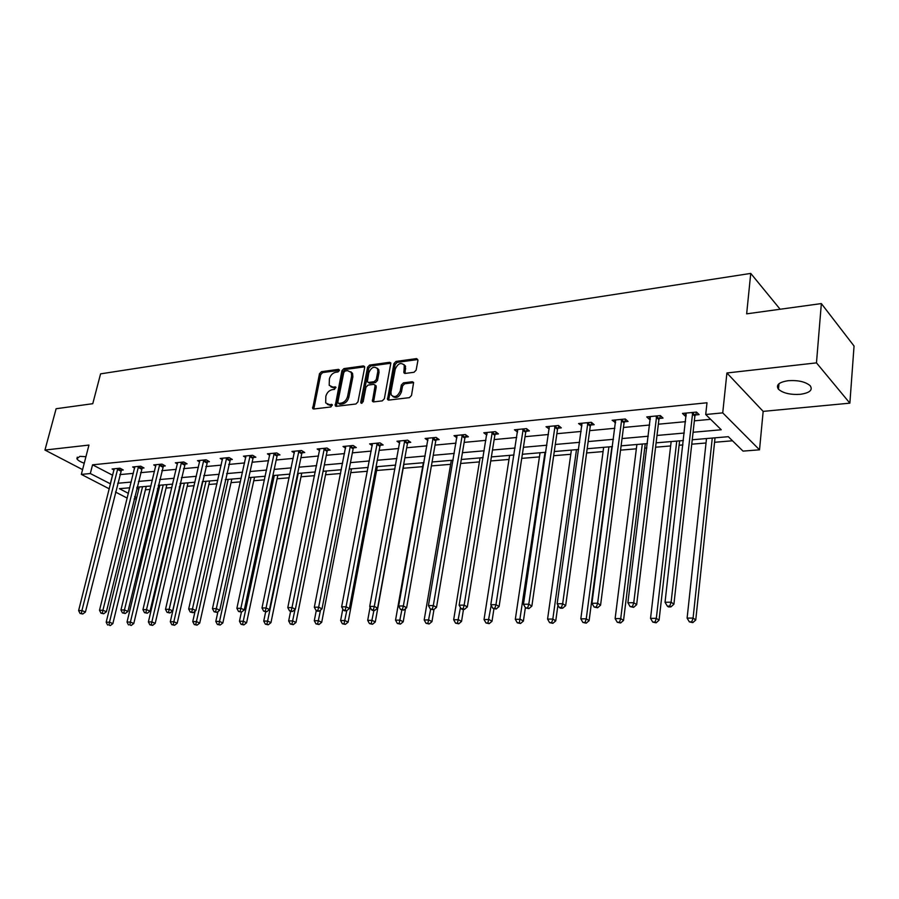 <?xml version="1.0" encoding="UTF-8"?>
<svg xmlns="http://www.w3.org/2000/svg" width="899" height="899" viewBox="0 0 899 899"><rect width="100%" height="100%" fill="white"/><g stroke="black" fill="none" stroke-linecap="round" stroke-linejoin="round"><path stroke-width="1.35" d="M339.395 370.489L338.518 369.343L321.449 371.692L319.471 373.759L312.683 408.506L313.751 409L330.922 406.955L332.237 404.674L329.214 404.572L325.685 402.898L325.831 396.335C326.888 392.649 329.023 390.424 332.237 389.66L334.473 389.379L335.799 387.121L332.776 387.031L329.203 385.345L329.382 378.917C330.427 375.265 332.563 373.04 335.765 372.253L338.002 371.95L339.395 370.489M788.243 380.693C778.894 382.165 775.635 385.019 778.467 389.245C783.096 393.2 790.356 394.897 800.245 394.324C809.741 392.919 813.044 390.042 810.168 385.693C805.448 381.738 798.132 380.075 788.243 380.693M85.933 456.681L79.876 456.366L76.887 458.726C77.741 460.277 80.191 461.783 84.236 463.221M414.034 372.276L416.147 370.096L417.945 360.297L416.54 358.6L396.032 361.42L393.942 363.578L387.491 399.437L388.75 400.1L409.382 397.65L411.517 395.47L413.619 382.468L412.304 381.738L403.437 382.862L401.336 385.03L400.235 390.93C397.628 396.673 394.616 398.01 391.2 394.942L390.941 392.076L395.245 369.152C397.909 363.387 400.92 362.083 404.292 365.23L403.887 372.748L405.179 373.433L414.034 372.276M821.349 303.581L854.05 346.036L849.87 403.157L816.472 362.87L821.349 303.581L746.653 313.841L750.744 273.408L100.576 373.86L92.766 403.696L56.12 408.73L44.95 450.051L88.956 445.072L81.337 474.391L90.316 473.537L92.563 464.817L706.996 402.774L705.715 414.506L722.729 412.877L759.52 449.815L743.024 451.118L728.314 436.689L692.241 439.768M816.472 362.87L726.909 372.984L722.729 412.877M364.668 367.579L364.567 366.522L363.376 365.927L343.935 368.601L341.923 370.691L335.237 405.775L336.361 406.314L355.903 403.999L357.959 401.875L364.668 367.579M369.635 365.061L389.593 362.308L390.863 362.971L384.367 398.718L382.277 400.864L373.636 401.887L372.422 401.269L375.018 386.087L374.905 385.008L373.692 384.379L368.028 385.098L365.972 387.222L363.14 401.819L360.859 402.887L360.78 402.1L367.59 367.185L369.635 365.061L370.86 365.972L390.818 363.23L389.593 362.308M44.95 450.051L82.573 469.626M780.13 309.245L750.744 273.408M92.563 464.817L112.723 475.29M119.837 474.616L133.367 473.357M140.547 472.683L154.516 471.379M161.775 470.694L176.193 469.345M183.52 468.66L198.421 467.266M205.815 466.57L221.221 465.131M228.683 464.435L244.595 462.94M252.136 462.232L268.599 460.693M276.207 459.985L293.231 458.389M300.918 457.67L318.538 456.018M326.292 455.299L344.519 453.59M352.363 452.849L371.231 451.084M379.153 450.343L398.695 448.511M406.696 447.769L426.935 445.87M435.015 445.117L455.995 443.151M464.165 442.387L485.909 440.353M494.158 439.577L516.711 437.465M525.05 436.689L548.435 434.498M556.863 433.711L581.136 431.441M589.654 430.643L614.86 428.284M623.468 427.474L649.651 425.025M658.349 424.204L685.555 421.665M694.354 420.833L710.615 419.316M121.118 470.177L123.253 469.975L119.949 468.21L112.094 468.975L114.061 470.02M141.828 468.188L144.009 467.974L140.716 466.188L132.67 466.963L134.681 468.053M163.045 466.143L165.27 465.929L161.989 464.109L153.74 464.918L155.808 466.053M184.778 464.053L187.071 463.839L183.801 461.985L175.35 462.805L177.463 463.996M207.073 461.917L209.411 461.693L206.163 459.805L197.488 460.659L199.668 461.895M229.93 459.715L232.335 459.479L229.088 457.58L220.199 458.445L222.435 459.749M253.372 457.456L255.844 457.22L252.619 455.287L243.494 456.175L245.787 457.546M277.443 455.152L279.971 454.905L276.768 452.939L267.408 453.849L269.756 455.287M302.143 452.77L304.739 452.523L301.558 450.523L291.95 451.455L294.366 452.961M327.506 450.332L330.169 450.073L327.011 448.039L317.145 449.006L319.628 450.59M353.554 447.826L356.307 447.567L353.172 445.499L343.025 446.488L345.587 448.163M380.333 445.252L383.154 444.983L380.052 442.881L369.624 443.892L372.265 445.668M407.865 442.611L410.764 442.33L407.697 440.184L396.976 441.229L399.684 443.106M436.172 439.881L439.15 439.6L436.116 437.42L425.092 438.487L427.89 440.476M465.3 437.083L468.368 436.79L465.367 434.565L454.017 435.678L456.906 437.791M487.033 433.374L486.764 435.026L483.797 432.779L495.484 431.644L498.428 433.902L495.27 434.206M526.14 431.239L529.399 430.924L526.488 428.621L514.453 429.789L517.543 432.059M557.931 428.182L561.291 427.857L558.436 425.508L546.03 426.722L549.244 429.014M590.699 425.025L594.16 424.699L591.362 422.305L578.574 423.553L581.911 425.868M624.49 421.777L628.053 421.44L625.311 419.001L612.129 420.283L615.601 422.631M659.349 418.428L663.024 418.069L660.349 415.585L646.741 416.911L649.449 419.383L650.348 419.294M695.32 414.967L699.119 414.608L696.5 412.068L682.465 413.428L685.094 415.956L686.218 415.844M145.424 489.786L150.155 489.393M157.426 488.786L159.056 488.651M166.057 488.056L171.878 487.573M179.216 486.966L180.126 486.887M187.194 486.303L194.15 485.718M208.849 484.494L216.996 483.808M231.032 482.639L240.426 481.853M253.776 480.74L264.486 479.841M277.094 478.796L289.186 477.785M301.008 476.796L314.549 475.672M325.55 474.751L340.609 473.492M350.745 472.649L367.399 471.256M376.602 470.492L394.942 468.963M403.168 468.267L422.665 466.648M431.385 465.918L450.646 464.311M460.625 463.479L479.403 461.906M490.73 460.962L508.991 459.434M521.735 458.378L539.445 456.894M553.672 455.714L570.786 454.276M586.597 452.961L603.083 451.59M620.557 450.129L636.346 448.815M644.718 448.107L646.842 447.938M655.585 447.208L670.643 445.949M679.105 445.241L682.914 444.926M691.758 444.185L706.018 442.993M714.57 442.286L732.494 440.78M136.76 488.135L138.772 489.191M726.909 372.984L763.161 411.382L849.87 403.157M763.161 411.382L759.52 449.815M136.412 498.821L134.086 499.012M693.084 432.262L721.256 429.767L705.715 414.506M90.316 473.537L110.555 483.898M117.679 483.269L131.209 482.066M138.401 481.437L152.38 480.19M159.64 479.549L174.08 478.268M181.407 477.616L196.33 476.301M203.725 475.638L219.154 474.279M226.615 473.616L242.561 472.2M250.102 471.526L266.587 470.065M274.206 469.39L291.254 467.885M298.94 467.199L316.583 465.637M324.359 464.952L342.609 463.333M350.464 462.637L369.354 460.962M377.288 460.254L396.864 458.524M404.876 457.816L425.148 456.018M433.239 455.299L454.253 453.433M462.434 452.703L484.213 450.781M492.483 450.039L515.071 448.039M523.42 447.297L546.862 445.219M555.301 444.477L579.63 442.319M588.16 441.566L613.421 439.319M622.041 438.555L648.28 436.229M657 435.453L684.263 433.037M127.242 498.125L115.477 492.034M109.307 488.854L81.337 474.391M129.804 487.786L119.41 488.674L128.422 493.371M134.67 496.619L136.693 497.675M683.42 440.521L656.113 442.847M647.381 443.6L621.108 445.837M612.466 446.578L587.182 448.736M578.63 449.466L554.278 451.545M545.828 452.264L522.364 454.265M513.992 454.984L491.382 456.917M483.1 457.625L461.299 459.479M453.107 460.187L432.071 461.985M423.968 462.67L403.673 464.401M395.65 465.086L376.063 466.761M368.129 467.435L349.205 469.053M341.35 469.728L323.078 471.29M315.302 471.953L297.648 473.458M289.95 474.11L272.891 475.571M265.261 476.223L248.765 477.627M241.213 478.279L225.267 479.639M217.794 480.28L202.365 481.594M194.959 482.224L180.025 483.505M172.698 484.123L158.246 485.359M150.987 485.977L136.996 487.179M112.454 475.313L110.285 483.932M517.375 432.082L517.745 429.722M548.907 429.048L549.3 426.396M581.395 425.924L581.777 423.238M614.894 422.699L615.253 419.979M649.449 419.383L649.786 416.619M685.094 415.956L685.42 413.147M330.888 386.84L334.023 387.907L332.776 387.031M335.911 387.671L334.023 387.907M327.393 404.381L330.484 405.438L329.214 404.572M332.36 405.213L330.484 405.438M339.429 370.287L322.696 372.579L320.718 374.636L313.807 408.989M363.376 365.927L364.601 366.826L345.171 369.489L343.171 371.579L336.372 406.314M345.205 370.972L343.8 372.433L337.81 402.246L338.698 403.437L341.081 403.145C344.351 402.392 346.52 400.145 347.576 396.414L351.644 375.951L351.295 372.467L347.576 370.646L345.205 370.972M338.462 403.437L339.957 404.303L338.698 403.437M350.824 371.759L352.543 373.366L352.88 376.85L348.834 397.291C347.778 401.021 345.609 403.269 342.339 404.022L339.957 404.303M375.288 385.278L376.254 386.975L373.568 401.898M370.86 365.972L368.826 368.084L362.005 403.224M377.805 371.579L377.546 368.781C374.242 365.859 371.321 367.197 368.781 372.782L367.343 381.817L368.545 382.423L374.209 381.693L376.265 379.558L377.805 371.579L379.03 372.489L378.782 369.691L377.22 368.219M368.185 382.423L369.792 383.322L368.545 382.423M379.03 372.489L377.501 380.468L375.445 382.592L369.792 383.322M403.876 364.511L405.516 366.163L405.033 373.456M392.874 396.538C396.459 398.639 399.325 397.077 401.471 391.84L400.235 390.93M412.304 381.738L413.518 382.659L404.662 383.783L402.561 385.941L401.471 391.84M416.54 358.6L417.743 359.544L397.246 362.353L395.167 364.5L388.649 400.111M139.311 486.977L106.183 622.209L109.487 622.187L112.858 623.614L146.245 486.381M108.925 625.007L110.274 625.58L108.925 625.007L109.487 622.187L142.57 486.696M107.61 625.019L106.183 622.209M112.858 623.614L110.274 625.58M117.825 468.413L81.933 610.533L78.618 610.578L114.207 468.761M121.68 469.132L85.427 612.017L81.933 610.533L81.371 613.421L80.045 613.433L82.775 614.006L81.371 613.421M82.775 614.006L85.427 612.017M78.618 610.578L80.045 613.433M159.876 485.224L127.029 622.063L130.411 622.041L133.782 623.49L166.877 484.628M129.827 624.895L131.175 625.479L129.827 624.895L130.411 622.041L163.213 484.932M128.478 624.906L127.029 622.063M133.782 623.49L131.175 625.479M180.935 483.426L148.391 621.917L151.864 621.894L155.212 623.355L188.003 482.819M151.257 624.783L149.863 624.794L152.594 625.367L151.257 624.783L151.864 621.894L184.362 483.134M149.863 624.794L148.391 621.917M155.212 623.355L152.594 625.367M138.536 466.39L102.913 610.241L99.519 610.286L134.828 466.761M142.402 467.109L106.408 611.736L102.913 610.241L102.34 613.163L100.98 613.174L103.745 613.759L102.34 613.163M103.745 613.759L106.408 611.736M99.519 610.286L100.98 613.174M159.752 464.334L124.444 609.927L120.96 609.983L155.965 464.693M163.64 465.03L127.928 611.455L124.444 609.927L123.837 612.893L122.444 612.904L125.242 613.5L123.837 612.893M125.242 613.5L127.928 611.455M120.96 609.983L122.444 612.904M202.511 481.583L170.293 621.76L173.855 621.737L177.193 623.221L209.647 480.976M173.226 624.659L171.799 624.67L174.563 625.255L173.226 624.659L173.855 621.737L206.017 481.28M171.799 624.67L170.293 621.76M177.193 623.221L174.563 625.255M195.105 611.163L192.757 621.602L196.409 621.58L199.735 623.074L231.83 479.077M195.757 624.547L194.285 624.547L197.083 625.142L195.757 624.547L228.211 479.392M194.285 624.547L192.757 621.602M199.735 623.074L197.083 625.142M217.951 611.646L215.805 621.434L219.547 621.411L222.862 622.928L254.552 477.133M218.862 624.423L217.367 624.423L220.188 625.019L218.862 624.423L250.967 477.448M217.367 624.423L215.805 621.434M222.862 622.928L220.188 625.019M181.508 462.21L146.526 609.623L142.941 609.668L177.62 462.592M185.396 462.895L149.998 611.163L146.526 609.623L145.896 612.612L144.469 612.635L147.29 613.23L145.896 612.612M147.29 613.23L149.998 611.163M142.941 609.668L144.469 612.635M203.815 460.041L169.181 609.297L165.506 609.353L199.825 460.423M207.714 460.704L172.642 610.859L169.181 609.297L168.529 612.331L167.057 612.354L169.922 612.961L168.529 612.331M169.922 612.961L172.642 610.859M165.506 609.353L167.057 612.354M226.683 457.816L192.442 608.971L188.666 609.016L222.592 458.209M230.594 458.456L195.892 610.556L192.442 608.971L191.757 612.05L190.251 612.062L193.139 612.68L191.757 612.05M193.139 612.68L195.892 610.556M188.666 609.016L190.251 612.062M241.415 612.095L239.46 621.265L243.303 621.243L246.596 622.782L277.87 475.144M242.595 624.288L241.056 624.299L243.91 624.906L242.595 624.288L274.307 475.447M241.056 624.299L239.46 621.265M246.596 622.782L243.91 624.906M250.147 455.523L216.322 608.623L212.456 608.679L245.955 455.939M254.069 456.153L252.967 458.456L219.761 610.23L216.322 608.623L215.614 611.747L214.074 611.769L216.996 612.388L215.614 611.747M216.996 612.388L219.761 610.23M212.456 608.679L214.074 611.769M265.666 611.803L263.733 621.097L267.688 621.074L270.959 622.636L301.772 473.11M266.947 624.153L265.362 624.164L268.262 624.783L266.947 624.153L298.243 473.402M265.362 624.164L263.733 621.097M270.959 622.636L268.262 624.783M274.229 453.186L240.865 608.275L236.887 608.331L269.925 453.602M278.151 453.793L277.027 456.153L244.281 609.904L240.865 608.275L240.123 611.444L238.538 611.466L241.494 612.095L240.123 611.444M241.494 612.095L244.281 609.904M236.887 608.331L238.538 611.466M290.602 611.365L288.669 620.917L292.737 620.894L295.985 622.479L326.303 471.009M291.961 624.018L290.332 624.03L293.265 624.648L291.961 624.018L295.018 609.5M290.332 624.03L288.669 620.917M295.985 622.479L293.265 624.648M298.951 450.77L266.07 607.926L261.991 607.982L294.524 451.208M302.884 451.354L301.727 453.793L269.464 609.578L266.07 607.926L265.306 611.129L263.665 611.151L266.666 611.792L265.306 611.129M266.666 611.792L269.464 609.578M261.991 607.982L263.665 611.151M316.279 610.59L314.29 620.737L318.46 620.715L321.696 622.322L351.475 468.862M317.662 623.884L315.987 623.895L318.954 624.524L317.662 623.884L320.538 610.039M315.987 623.895L314.29 620.737M321.696 622.322L318.954 624.524M324.348 448.298L291.995 607.555L287.792 607.612L319.797 448.747M328.281 448.859L327.079 451.365L295.366 609.23L291.995 607.555L291.197 610.803L289.512 610.826L290.86 611.5L292.546 611.477L291.197 610.803M292.546 611.477L295.366 609.23M287.792 607.612L289.512 610.826M342.811 609.028L340.62 620.557L344.913 620.524L348.115 622.153L377.322 466.66M344.07 623.737L342.35 623.749L345.351 624.389L344.07 623.737L346.778 610.623M342.35 623.749L340.62 620.557M348.115 622.153L345.351 624.389M350.43 445.758L318.651 607.173L314.324 607.241L345.755 446.219M354.363 446.286L353.138 448.871L321.999 608.881L318.651 607.173L317.819 610.477L316.088 610.5L317.426 611.174L319.156 611.151L317.819 610.477M319.156 611.151L321.999 608.881M314.324 607.241L316.088 610.5M370.107 607.162L367.691 620.366L372.096 620.332L375.276 621.984L403.865 464.39M371.231 623.591L369.467 623.603L372.501 624.254L371.231 623.591L373.894 610.488M369.467 623.603L367.691 620.366M375.276 621.984L372.501 624.254M377.232 443.151L346.07 606.791L341.631 606.847L372.433 443.623M381.176 443.645L379.917 446.309L349.396 608.511L346.07 606.791L345.205 610.129L343.429 610.151L344.755 610.848L346.531 610.826L345.205 610.129M346.531 610.826L349.396 608.511M341.631 606.847L343.429 610.151M423.362 462.727L395.538 620.164L400.066 620.13L403.213 621.805L405.505 608.668M399.156 623.445L397.347 623.457L400.415 624.108L399.156 623.445L401.819 610.151M397.347 623.457L395.538 620.164M403.213 621.805L400.415 624.108M404.786 440.465L374.299 606.387L369.725 606.454L399.853 440.948M408.742 440.915L407.438 443.679L377.58 608.14L374.299 606.387L373.388 609.78L371.557 609.803L372.883 610.5L374.703 610.477L373.388 609.78M374.703 610.477L377.58 608.14M369.725 606.454L371.557 609.803M451.32 460.333L424.182 619.962L428.845 619.928L431.947 621.636L434.003 609.432M427.902 623.288L426.036 623.299L429.138 623.962L427.902 623.288L430.655 609.23M426.036 623.299L424.182 619.962M431.947 621.636L429.138 623.962M433.127 437.712L403.359 605.971L398.65 606.038L428.059 438.206M437.094 438.116L435.745 440.971L406.618 607.758L403.359 605.971L402.415 609.421L400.527 609.443L403.718 610.129L402.415 609.421M403.718 610.129L406.618 607.758M398.65 606.038L400.527 609.443M480.066 457.883L453.669 619.759L458.479 619.726L461.535 621.445L463.479 609.41M457.49 623.131L455.568 623.142L458.715 623.816L457.49 623.131L460.457 607.499M455.568 623.142L453.669 619.759M461.535 621.445L458.715 623.816M462.3 434.869L433.307 605.555L428.441 605.623L457.074 435.374M466.255 435.228L464.862 438.184L436.509 607.353L433.307 605.555L432.318 609.05L430.374 609.072L433.599 609.769L432.318 609.05M433.599 609.769L436.509 607.353M428.441 605.623L430.374 609.072M509.632 455.355L484.033 619.546L488.989 619.501L492.011 621.254L493.911 608.938M487.955 622.962L485.977 622.973L489.168 623.659L487.955 622.962L491.169 605.375M485.977 622.973L484.033 619.546M492.011 621.254L489.168 623.659M492.315 431.947L464.154 605.117L459.153 605.184L486.932 432.475M496.282 432.25L494.843 435.318L467.323 606.949L464.154 605.117L463.131 608.668L461.12 608.69L462.389 609.421L464.401 609.398L463.131 608.668M464.401 609.398L467.323 606.949M459.153 605.184L461.12 608.69M540.052 452.759L515.318 619.321L520.42 619.287L523.398 621.063L525.376 607.612M519.352 622.793L517.307 622.805L520.543 623.501L519.352 622.793L545.019 452.332M517.307 622.805L515.318 619.321M523.398 621.063L520.543 623.501M523.229 428.935L495.967 604.656L490.809 604.735L517.689 429.475M527.196 429.183L525.701 432.374L499.091 606.533L495.967 604.656L494.899 608.275L492.832 608.297L496.147 609.016L494.899 608.275M496.147 609.016L499.091 606.533M490.809 604.735L492.832 608.297M571.382 450.084L547.57 619.096L552.829 619.051L555.751 620.861L557.931 605.139M551.705 622.614L549.604 622.625L552.874 623.333L551.705 622.614L552.829 619.051L576.484 449.646M549.604 622.625L547.57 619.096M555.751 620.861L552.874 623.333M555.076 425.834L528.792 604.195L523.465 604.274L549.368 426.396M559.043 426.014L557.504 429.329L531.86 606.095L528.792 604.195L527.668 607.859L525.533 607.893L528.893 608.612L527.668 607.859M528.893 608.612L531.86 606.095M523.465 604.274L525.533 607.893M603.645 447.331L580.821 618.86L586.249 618.815L589.115 620.658L611.916 446.623M585.08 622.434L582.9 622.445L586.227 623.164L585.08 622.434L586.249 618.815L608.904 446.882M582.9 622.445L580.821 618.86M589.115 620.658L586.227 623.164M587.89 422.642L562.662 603.712L557.155 603.791L582.013 423.215M591.868 422.732L590.272 426.193L565.673 605.645L562.662 603.712L561.482 607.443L559.279 607.466L560.493 608.23L562.684 608.207L561.482 607.443M562.684 608.207L565.673 605.645M557.155 603.791L559.279 607.466M636.885 444.488L615.13 618.613L620.726 618.579L623.535 620.445L645.246 443.78M619.501 622.254L617.265 622.265L620.625 622.996L619.501 622.254L620.726 618.579L642.313 444.027M617.265 622.265L615.13 618.613M623.535 620.445L620.625 622.996M621.737 419.339L597.633 603.218L591.947 603.296L615.669 419.934M625.715 419.361L624.052 422.968L600.577 605.184L597.633 603.218L596.397 607.005L594.127 607.039L597.588 607.78L596.397 607.005M597.588 607.78L600.577 605.184M591.947 603.296L594.127 607.039M671.16 441.566L650.539 618.366L656.315 618.321L659.057 620.22L679.61 440.847M655.045 622.063L652.73 622.074L656.135 622.816L655.045 622.063L656.315 618.321L676.745 441.083M652.73 622.074L650.539 618.366M659.057 620.22L656.135 622.816M656.663 415.945L633.761 602.712L627.895 602.791L650.393 416.552M660.641 415.855L658.9 419.631L636.649 604.701L633.761 602.712L632.469 606.555L630.12 606.589L633.626 607.353L632.469 606.555M633.626 607.353L636.649 604.701M627.895 602.791L630.12 606.589M706.502 438.543L687.106 618.107L693.084 618.062L695.747 619.995L715.042 437.813M691.747 621.861L689.353 621.872L692.814 622.625L691.747 621.861L693.084 618.062L712.266 438.06M689.353 621.872L687.106 618.107M695.747 619.995L692.814 622.625M692.702 412.439L671.104 602.173L665.035 602.263L686.229 413.068M696.68 412.236L694.871 416.192L673.913 604.207L671.104 602.173L669.766 606.095L667.328 606.117L668.463 606.926L670.89 606.904L669.766 606.095M670.89 606.904L673.913 604.207M665.035 602.263L667.328 606.117M339.406 369.972L338.518 369.343M332.327 404.898L331.45 404.303M335.878 387.357L335.001 386.75M313.807 408.157L312.537 407.303M320.718 374.636L319.471 373.759M322.696 372.579L321.449 371.692M336.361 405.471L335.102 404.606M343.171 371.579L341.923 370.691M345.171 369.489L343.935 368.601M342.339 404.022L341.081 403.145M348.834 397.291L347.576 396.414M352.88 376.85L351.644 375.951M373.557 401.044L372.31 400.156M376.254 386.975L375.018 386.087M362.027 402.977L360.78 402.1M368.826 368.084L367.59 367.185M375.445 382.592L374.209 381.693M377.501 380.468L376.265 379.558M405.022 372.658L403.797 371.725M405.73 368.837L404.505 367.916M402.561 385.941L401.336 385.03M404.662 383.783L403.437 382.862M388.626 399.246L387.39 398.358M395.167 364.5L393.942 363.578M397.246 362.353L396.032 361.42M117.679 468.671L120.983 470.435M117.421 469.334L120.724 471.098M138.39 466.66L141.682 468.446M138.131 467.334L141.424 469.121M159.617 464.603L162.899 466.412M159.348 465.277L162.64 467.087M181.362 462.479L184.632 464.334M181.104 463.165L184.374 465.008M203.668 460.31L206.927 462.187M203.399 461.007L206.658 462.884M226.537 458.097L229.784 459.996M226.278 458.793L229.515 460.693M250.001 455.815L253.226 457.748M249.731 456.523L252.967 458.456M274.083 453.467L277.285 455.433M273.813 454.186L277.027 456.153M298.805 451.062L301.985 453.062M298.535 451.792L301.727 453.793M324.191 448.601L327.348 450.624M323.921 449.331L327.079 451.365M350.273 446.061L353.408 448.129M350.003 446.814L353.138 448.871M377.074 443.454L380.176 445.556M376.805 444.218L379.917 446.309M404.629 440.78L407.708 442.915M404.359 441.544L407.438 443.679M432.97 438.027L436.015 440.195M432.7 438.802L435.745 440.971M462.131 435.183L465.131 437.397M461.861 435.981L464.862 438.184M492.146 432.273L495.113 434.52M491.877 433.071L494.843 435.318M523.061 429.261L525.971 431.554M522.791 430.07L525.701 432.374M554.908 426.171L557.762 428.508M554.638 426.991L557.504 429.329M587.721 422.979L590.531 425.362M587.452 423.811L590.272 426.193M621.569 419.687L624.322 422.114M621.299 420.53L624.052 422.968M656.484 416.293L659.169 418.777M656.214 417.147L658.9 419.631M692.522 412.787L695.141 415.316M692.252 413.664L694.871 416.192M778.467 389.245L778.972 383.716M76.887 458.726L77.303 457.153M313.414 408.989L312.683 408.506M336.024 406.314L335.237 405.775M352.543 373.366L351.295 372.467M373.299 401.887L372.422 401.269M376.153 385.907L374.905 385.008M361.454 403.303L360.859 402.887M378.782 369.691L377.546 368.781M404.808 373.445L403.887 372.748M405.516 366.163L404.292 365.23M388.413 400.1L387.491 399.437"/></g></svg>
